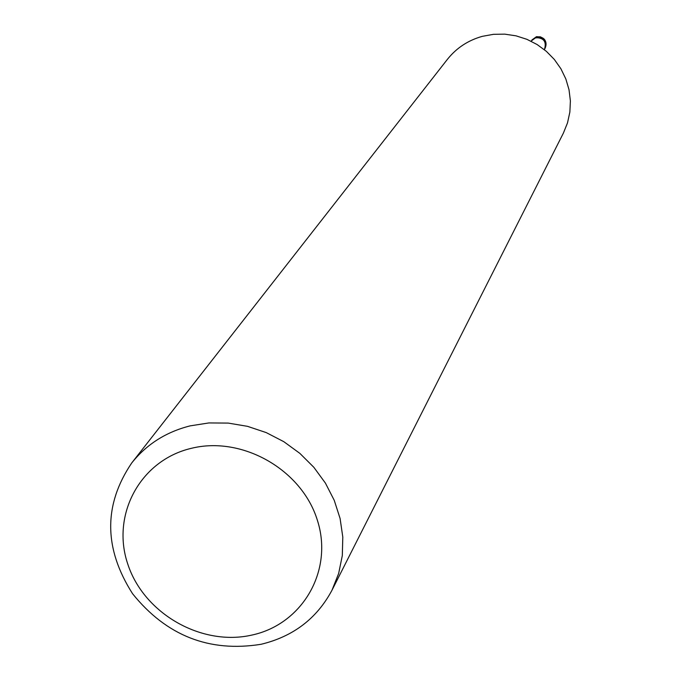 <?xml version="1.0" encoding="UTF-8"?>
<svg xmlns="http://www.w3.org/2000/svg" width="681" height="681" viewBox="0 0 681 681"><rect width="100%" height="100%" fill="white"/><g stroke="black" fill="none" stroke-linecap="round" stroke-linejoin="round"><path stroke-width="1.02" d="M531.265 40.962L535.726 37.676C543.77 37.744 546.698 41.592 544.528 49.211L544.442 49.338M190.127 425.872L208.914 422.935L228.22 423.088L247.492 426.332L266.203 432.588L283.824 441.688L299.861 453.376L313.856 467.311L325.424 483.118L334.243 500.339L340.091 518.488L342.798 537.062L342.313 555.543L338.67 573.428L331.987 590.223C316.861 618.51 293.222 636.531 261.07 644.286C209.271 652.594 166.445 635.748 132.591 593.747C103.691 548.469 103.401 504.868 131.739 462.952C146.56 444.344 166.019 431.984 190.127 425.872M131.739 462.952L447.357 59.4C456.44 48.002 468.111 40.315 482.378 36.331L493.461 34.322L504.783 34.152L516.036 35.838L526.915 39.328L537.105 44.529L546.324 51.296L554.334 59.451L560.897 68.755L565.843 78.953L569.027 89.773L570.389 100.899L569.869 112.042L567.511 122.878L563.374 133.136L331.987 590.223M191.259 448.345C242.104 435.619 301.76 469.567 317.346 520.165C333.69 570.601 302.526 624.196 251.987 635.05C201.678 646.644 143.963 613.683 127.815 564.2C110.935 514.904 140.158 460.322 191.259 448.345M531.912 39.966L536.288 36.817L540.297 36.817C545.719 39.157 547.311 42.997 545.072 48.334C547.345 40.605 544.451 36.723 536.407 36.697L531.35 40.834L535.002 37.906L539.744 37.676C545.175 40.026 546.775 43.873 544.528 49.211L544.289 49.594M545.072 48.334L544.528 49.211"/></g></svg>
